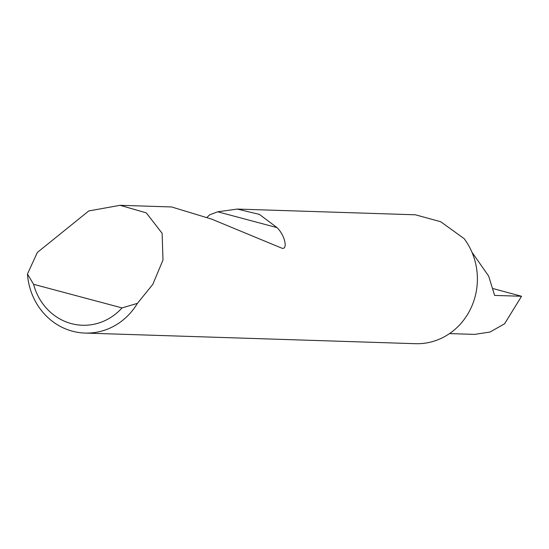<?xml version="1.0" encoding="UTF-8"?>
<svg xmlns="http://www.w3.org/2000/svg" width="549" height="549" viewBox="0 0 549 549"><rect width="100%" height="100%" fill="white"/><g stroke="black" fill="none" stroke-linecap="round" stroke-linejoin="round"><path stroke-width="0.82" d="M493.235 288.623L521.55 296.275L494.615 295.41L488.658 276.065L471.975 252.259M88.766 210.946L120.08 205.305L146.288 212.882L162.133 233.325L162.991 260.006L152.773 284.423L137.408 303.371A64.418 59.848 91.8 0 1 85.054 333.071A64.418 59.848 91.8 0 1 27.45 274.026L37.332 252.465L88.766 210.946M207 217.383L209.629 214.837L217.699 211.79L237.285 209.073L415.38 214.796L440.648 221.707L464.09 238.589A64.418 59.848 91.8 0 1 475.571 294.799A64.418 59.848 91.8 0 1 415.469 343.695L85.054 333.071M237.285 209.073L259.396 214.398L277.053 227.629C285.645 236.097 287.882 250.763 281.5 248.038L211.701 219.14L171.617 206.959L120.08 205.305M282.117 248.258L281.5 248.038M521.55 296.275L504.572 323.793L490.058 332.028L474.569 334.396L449.528 333.586M27.45 274.026L33.585 284.307L122.036 307.914L137.408 303.371M33.585 284.307A56.684 52.67 -88.2 0 0 122.036 307.914M217.699 211.79L277.053 227.629"/></g></svg>
